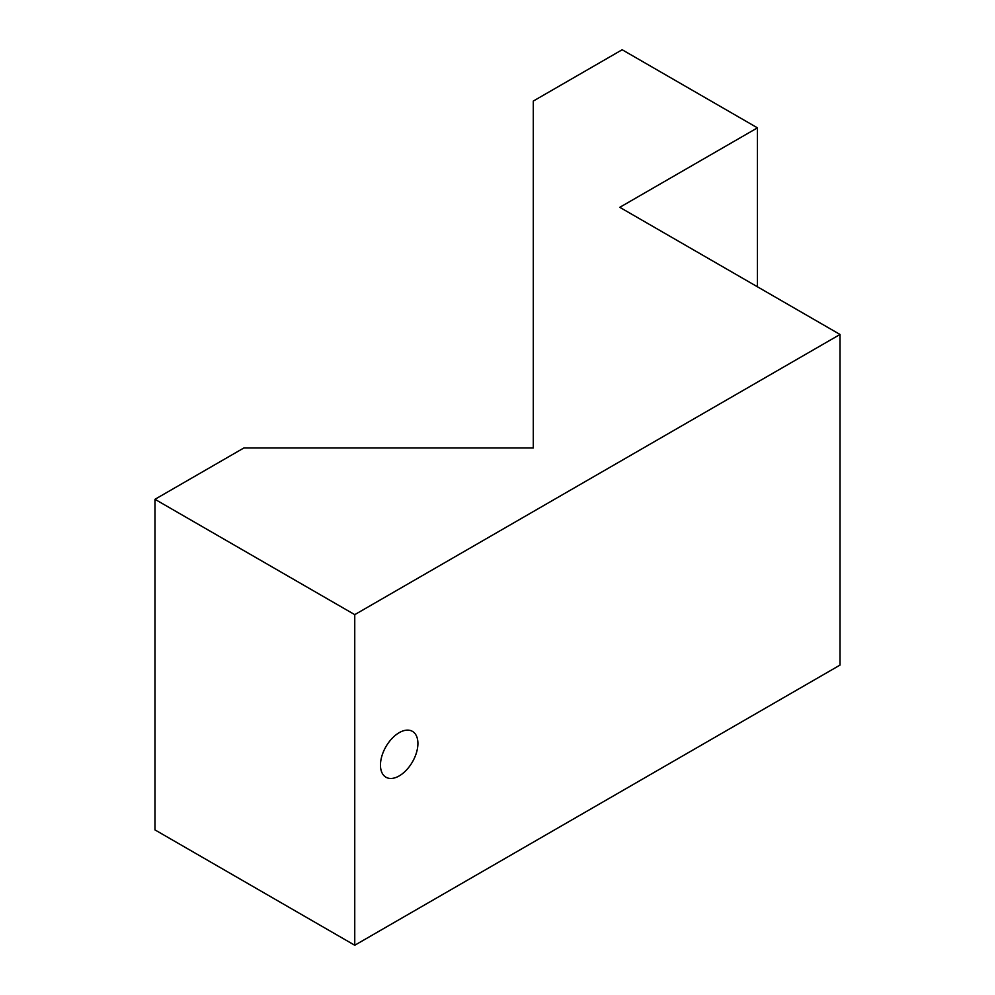 <?xml version="1.0" encoding="UTF-8"?>
<svg xmlns="http://www.w3.org/2000/svg" width="995" height="995" viewBox="0 0 995 995"><rect width="100%" height="100%" fill="white"/><g stroke="black" fill="none" stroke-linecap="round" stroke-linejoin="round"><path stroke-width="1.49" d="M757.444 127.845L622.161 49.75L533.283 101.067L533.283 447.986L243.85 447.986L154.971 499.303L154.971 829.905L354.755 945.25L840.029 665.083L840.029 334.469L619.785 207.321L757.444 127.845L757.444 286.796M154.971 499.303L354.755 614.649L840.029 334.469M354.755 614.649L354.755 945.25M417.912 743.489A26.479 15.286 -60 0 1 406.358 770.13A26.479 15.286 -60 0 1 385.948 777.219A26.479 15.286 -60 0 1 385.948 746.648A26.479 15.286 -60 0 1 412.428 731.362A26.479 15.286 -60 0 1 417.912 743.489"/></g></svg>
